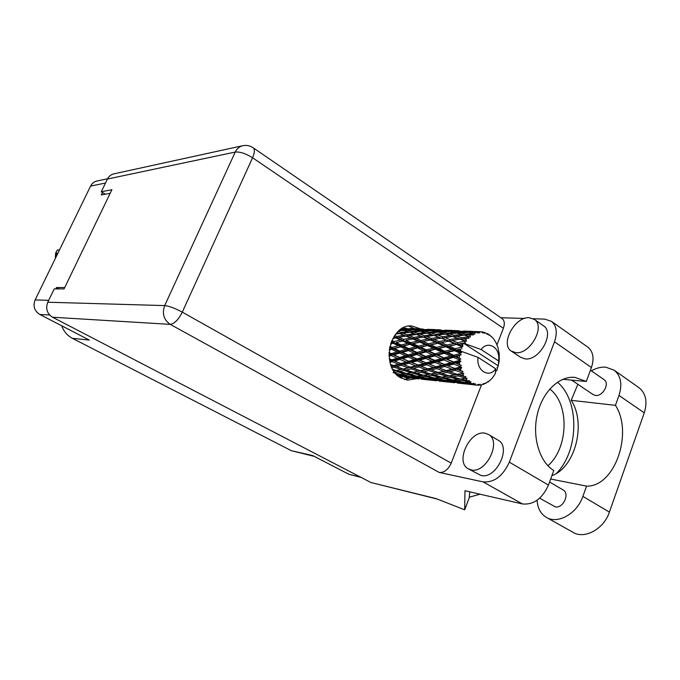 <?xml version="1.0" encoding="UTF-8"?>
<svg xmlns="http://www.w3.org/2000/svg" width="680" height="680" viewBox="0 0 680 680"><rect width="100%" height="100%" fill="white"/><g stroke="black" fill="none" stroke-linecap="round" stroke-linejoin="round"><path stroke-width="1.02" d="M102.493 192.474L101.311 194.913L110.177 193.298M314.271 456.39L291.261 450.653L72.454 338.351L89.318 340.068L39.78 314.457C34.391 310.938 32.836 306.111 35.105 299.965L90.618 186.073C92.021 183.337 94.163 181.654 97.036 181.007L107.576 178.781M64.728 287.512L56.466 287.538L55.803 288.906M361.131 477.428L348.84 474.266L312.681 455.566L291.261 450.653M72.454 338.351C67.346 335.639 63.759 331.449 61.693 325.788M56.466 287.538L59.016 288.906M401.455 377.009L401.047 378.021M405.798 379.398L407.142 377.629M551.905 475.668C575.399 467.347 586.457 423.334 571.2 400.333L577.856 384.276M591.37 370.855C596.25 368.075 601.043 366.843 605.752 367.149L614.287 370.26C620.925 375.904 622.498 384.293 618.987 395.437L615.451 405.339L571.2 400.333M471.062 469.871C485.945 474.037 501.95 441.524 488.546 434.495L485.078 433.202C469.956 429.837 454.716 461.856 468.223 468.784L471.062 469.871M468.52 468.954L480.964 475.464C495.915 479.697 511.776 447.397 498.296 440.308L497.938 440.096M515.865 352.648C529.975 354.611 545.666 326.536 534.438 319.438L529.227 317.696C514.87 316.447 499.944 344.089 511.241 351.058L515.865 352.648M511.666 351.348L520.582 357.298L525.232 358.912C539.393 360.961 554.965 333.072 543.677 325.916L543.201 325.584M420.605 328.899L411.935 326C389.801 323.34 380.111 367.106 400.613 377.774L407.541 380.154L416.704 378.658M408.74 326.145L414.375 328.593M603.925 379.55L604.163 379.721C610.037 383.452 602.76 396.67 595.501 395.445L593.028 394.527L571.702 380.12M563.006 489.889L563.185 489.991C570.188 493.688 562.853 509.022 555.144 506.779L539.665 498.185M483.089 481.882L439.229 472.447L170.238 324.368L52.564 317.228L370.923 482.511L436.058 498.585L464.669 509.813L464.967 490.739L522.402 503.94L483.089 481.882C494.105 482.74 502.86 476.162 509.337 462.162L548.462 485.087C542.232 498.729 533.545 505.01 522.402 503.94M587.401 346.842L588.03 347.284C593.223 351.755 594.354 358.496 591.43 367.514L554.481 341.81L509.337 462.162M554.481 341.81C557.575 332.596 556.588 325.788 551.531 321.394L544.765 319.115L533.375 318.75M524.416 318.469L500.896 317.73M501.925 318.444L502.163 318.606C504.517 320.611 504.925 323.833 503.387 328.262L496.995 344.777M481.465 384.931L451.214 463.148C448.154 469.693 444.159 472.787 439.229 472.447M591.43 367.514L586.33 381.471L562.844 379.296M469.812 491.852L469.268 497.199L480.046 494.207M469.489 497.139L464.669 509.813M586.33 381.471L574.932 377.375C559.181 375.743 542.444 391.808 537.285 414.469C532.006 437.07 539.461 461.813 553.784 470.526L548.462 485.087M52.564 317.228C47.022 313.591 45.424 308.593 47.761 302.226L164.688 305.592L235.254 152.048L107.44 179.035L101.286 191.743L105.323 194.182M101.286 191.743L111.894 189.737L64.056 288.906L54.213 288.906L47.761 302.226M437.308 499.077L370.923 482.511M107.44 179.035C108.868 176.248 111.035 174.513 113.951 173.842L242.837 145.69C239.462 146.472 236.929 148.597 235.254 152.048C240.006 151.623 245.769 153.527 252.569 157.769L182.282 312.137L451.214 463.148M410.516 377.995L404.566 379.534M556.504 473.339C579.113 450.517 579.734 400.699 557.438 382.202M549.755 389.019C569.67 403.758 568.539 448.137 547.918 465.723M638.418 387.294L639.208 387.855C645.94 393.541 647.623 401.872 644.258 412.837L609.39 512.108C603.84 529.176 584.298 539.623 572.875 532.236L546.678 517.548M550.673 479.043L586.56 486.123L582.879 496.392C577.108 513.757 557.49 524.603 546.202 517.284C540.591 513.757 537.557 508.079 537.115 500.225M586.56 486.123C614.678 487.075 633.505 432.964 615.451 405.339M57.995 253.002L55.581 253.334L57.009 255.034M59.551 249.806L57.128 250.163L55.616 253.266M56.397 256.292L56.431 254.787M55.327 258.485L55.573 253.7M495.423 373.031L495.669 371.093L496.731 370.702L497.403 368.942L497.012 367.608L498.023 367.004L497.794 365.508L463.454 343.179L462.613 344.811L460.198 343.791L463.479 343.145L481.142 349.546L498.687 361.012L498.788 357.102C498.312 346.026 486.999 341.028 481.142 349.546M396.958 332.622L397.536 332.826L396.67 332.936M400.444 329.553L401.931 329.919L399.747 330.063M402.824 328.083L406.7 328.482L402.084 328.491M405.977 328.21L402.857 328.066M400.044 376.728L402.254 377.085M398.276 376.116L402.645 376.822L398.973 376.669M396.151 374.111L398.183 374.587L396.738 374.714M393.55 370.727L394.341 370.957L393.771 371.067M391.212 366.12L394.613 365.882L391.433 366.656M390.524 343.986L393.201 343.306L398.25 345.721L392.012 347.403L389.878 346.375M393.201 343.306L390.618 343.706M392.768 338.563L395.879 337.934L400.562 340.051L393.924 341.547L394.255 342.856L391.111 342.278M389.24 350.013L391.654 349.325L397.111 351.917L391.289 353.625L389.028 352.58M399.823 351.126L394.4 348.551L400.613 346.851L405.986 349.401L399.823 351.126L400.52 352.189L392.088 354.552L391.289 353.625M391.654 349.325L392.589 348.551L389.317 349.435M400.613 346.851L392.589 348.551L394.4 348.551M392.012 347.403L392.589 348.551L389.512 348.202M410.074 344.445L415.352 346.919L408.858 348.627L403.512 346.094L411.128 343.978L401.616 346.23L398.25 345.721M399.661 353.107L405.458 355.767L399.729 357.459L393.881 354.824L399.661 353.107L400.52 352.189L402.365 352.325L408.501 350.591L414.188 353.243L408.127 354.986L402.365 352.325M393.881 354.824L392.088 354.552L389.019 355.427M408.501 350.591L409.445 349.8L400.52 352.189L397.111 351.917M417.826 348.075L423.436 350.693L417.027 352.444L411.357 349.8L418.837 347.438L409.445 349.8L405.986 349.401M408.161 356.983L414.281 359.669L408.663 361.309L402.458 358.657L408.161 356.983L408.935 355.921L400.613 358.25L399.729 357.459M416.916 358.904L410.822 356.201L416.857 354.467L422.892 357.187L416.916 358.904L417.809 359.712L409.624 361.947L408.663 361.309M402.458 358.657L400.613 358.25L389.75 361.301M416.857 354.467L417.724 353.524L408.935 355.921L410.822 356.201M408.127 354.986L408.935 355.921L405.458 355.767M426.054 351.909L432.012 354.628L425.68 356.397L419.679 353.668L426.054 351.909L427.014 351.101L417.724 353.524L414.188 353.243M464.916 377.944L465.213 378.326L460.504 379.041L452.685 376.881L458.056 375.904L464.916 377.944L465.842 376.695L460.564 375.402L462.961 374.918L463.828 373.311L457.096 374.289L449.625 371.764L455.353 370.387L461.881 372.716L463.046 371.543L458.022 369.725L460.581 369.078L461.762 367.548L460.079 367.098L454.733 368.483L447.669 365.729L453.798 364.072L459.96 366.562L461.346 365.551L456.671 363.29L459.408 362.55L460.87 361.199L459.298 360.442L453.577 361.998L446.938 359.15L453.517 357.357L459.289 359.873L460.844 359.1L456.586 356.532L461.219 354.671L459.816 353.659L453.696 355.249L447.5 352.469L454.521 350.684L459.91 353.099L461.592 352.614L460.368 351.041L457.793 349.885L460.904 349.146L460.368 351.041M466.378 379.686L467.551 380.834L464.117 379.984L466.378 379.686L466.939 378.114L465.213 378.326M468.86 381.922L464.721 382.449L456.646 380.749L461.745 380.264L468.86 381.922L469.531 380.681L467.551 380.834M470.619 383.095L471.971 383.8L468.452 383.163L470.619 383.095L470.875 381.667L469.225 382.194M473.458 384.404L461.244 383.137L466.165 383.197L473.458 384.404L473.892 383.24L471.971 383.8M476.765 385.152L473.271 384.761L475.396 384.94L475.379 383.741L473.866 384.54M475.396 384.94L476.85 385.161L478.618 384.243L478.839 385.237L480.173 384.217L480.403 385.109L481.865 384.846L483.429 383.63L483.82 384.26L484.942 383.095L485.333 383.622L488.019 381.454L488.512 381.684L492.312 378.063L494.717 374.671L495.414 373.142L495.694 368.781C489.115 378.76 475.915 370.43 478.091 357.391L460.377 350.99M459.91 353.099L459.816 353.659M459.51 355.759L459.348 357.748M459.289 359.873L459.298 360.442M459.408 362.55L459.62 364.505M459.96 366.562L460.079 367.098M460.581 369.078L461.159 370.872M461.881 372.716L462.094 373.192M462.961 374.918L463.862 376.431M417.146 360.893L423.623 363.579L418.072 365.126L411.545 362.508L417.146 360.893L417.809 359.712L419.773 360.137L425.705 358.436L432.098 361.19L426.207 362.856L419.773 360.137M411.545 362.508L409.624 361.947L394.613 365.882L396.517 366.673L401.472 365.339L408.111 367.786L403.18 369.002L396.517 366.673M425.705 358.436L426.488 357.357L417.809 359.712L414.281 359.669M434.792 355.878L441.09 358.675L434.86 360.417L428.485 357.646L434.792 355.878L435.676 354.918L426.488 357.357L422.892 357.187M426.632 364.795L433.449 367.447L427.966 368.857L421.115 366.299L426.632 364.795L427.184 363.511L419.101 365.602L418.072 365.126M436.016 366.767L429.216 364.08L435.081 362.449L441.813 365.202L436.016 366.767L437.053 367.26L429.046 369.163L427.966 368.857M421.115 366.299L419.101 365.602L393.813 371.127M435.081 362.449L435.761 361.241L427.184 363.511L429.216 364.08M426.207 362.856L427.184 363.511L423.623 363.579M444.031 359.95L450.704 362.78L444.533 364.463L437.818 361.683L444.031 359.95L444.822 358.844L435.761 361.241L432.098 361.19M436.619 368.628L443.768 371.203L438.362 372.453L431.162 369.997L436.619 368.628L437.053 367.26L439.169 367.974L444.958 366.452L452.055 369.172L446.301 370.6L439.169 367.974M431.162 369.997L429.046 369.163L408.918 373.065M444.958 366.452L445.519 365.135L437.053 367.26L433.449 367.447M453.798 364.072L454.487 362.831L445.519 365.135L441.813 365.202M447.1 372.351L454.588 374.816L449.2 375.861L441.694 373.541L447.1 372.351L447.389 370.914L438.362 372.453M441.694 373.541L439.467 372.58L423.75 375.25L416.491 373.209L421.345 372.24L428.596 374.433L426.632 374.782L428.561 374.501M455.353 370.387L455.787 368.985L447.389 370.914L449.625 371.764M446.301 370.6L447.389 370.914L443.768 371.203M461.762 367.548L455.787 368.985L452.055 369.172M458.056 375.904L458.218 374.425L449.2 375.861M452.685 376.881L450.33 375.81L445.094 376.584M463.828 373.311L458.218 374.425L460.564 375.402M457.096 374.289L454.588 374.816M401.157 344.973L396.142 342.592L402.755 341.054L407.745 343.357L401.157 344.973L401.616 346.23L403.512 346.094M393.924 341.547L391.808 340.552M395.879 337.934L396.967 337.824L393.805 337.025M402.755 341.054L396.142 342.592M403.648 339.397L398.981 337.331L405.943 336.073L410.601 338.019L403.648 339.397L403.844 340.765L400.562 340.051M419.993 342.15L425.221 344.513L418.378 346.162L413.117 343.714L421.09 341.853L411.128 343.978L407.745 343.357M408.858 348.627L409.445 349.8L411.357 349.8M427.652 345.627L433.194 348.168L426.428 349.894L420.844 347.301L428.723 345.151L418.837 347.438L415.352 346.919M417.027 352.444L417.724 353.524L419.679 353.668M435.787 349.358L441.643 352.036L434.971 353.821L429.037 351.101L436.806 348.704L427.014 351.101L423.436 350.693M425.68 356.397L426.488 357.357L428.485 357.646M444.388 353.277L450.619 356.074L444.006 357.867L437.733 355.07L444.388 353.277L445.358 352.452L435.676 354.918L432.012 354.628M434.86 360.417L437.818 361.683M453.517 357.357L454.41 356.371L444.822 358.844L441.09 358.675M444.533 364.463L447.669 365.729M460.87 361.199L454.487 362.831L450.704 362.78M454.733 368.483L458.022 369.725M410.805 342.644L405.832 340.374L412.777 338.954L417.69 341.122L410.805 342.644L411.128 343.978L413.117 343.714M395.683 334.101L399.491 333.54L403.894 335.249L396.916 336.438L394.647 335.486M399.491 333.54L397.536 332.826M396.916 336.438L396.967 337.824L398.981 337.331M405.943 336.073L403.894 335.249M407.159 340.094L405.832 340.374M412.777 338.954L413.882 338.844L410.601 338.019M425.085 341.071L421.09 341.853L417.69 341.122M418.378 346.162L418.837 347.438L420.844 347.301M437.979 343.298L443.445 345.721L436.348 347.395L430.822 344.887L439.085 343L428.723 345.151L425.221 344.513M426.428 349.894L427.014 351.101L429.037 351.101M446.004 346.868L451.817 349.469L444.762 351.228L438.923 348.568L447.083 346.383L436.806 348.704L433.194 348.168M434.971 353.821L435.676 354.918L437.733 355.07M454.521 350.684L455.558 350.022L445.358 352.452L441.643 352.036M444.006 357.867L444.822 358.844L446.938 359.15M461.219 354.671L454.41 356.371L450.619 356.074M453.577 361.998L456.671 363.29M420.894 340.459L415.981 338.342L423.215 337.067L428.111 339.065L420.894 340.459L421.09 341.853L430.389 340.025L435.557 342.244L428.392 343.791L423.198 341.471M413.822 337.433L409.173 335.546L416.423 334.475L421.056 336.217L413.822 337.433L413.882 338.844L415.981 338.342M407.116 334.747L402.721 333.106L409.964 332.248L414.375 333.736L407.116 334.747L407.039 336.141L409.173 335.546M398.828 330.82L403.801 330.412L408.008 331.627L400.775 332.418L398.063 331.508M403.317 330.446L401.931 329.919M400.775 332.418L400.554 333.778L402.721 333.106M409.81 332.265L408.008 331.627M416.423 334.475L414.375 333.736M423.215 337.067L421.056 336.217M430.389 340.025L431.502 339.906L428.111 339.065M428.392 343.791L428.723 345.151L430.822 344.887M443.776 342.1L439.085 343L435.557 342.244M436.348 347.395L436.806 348.704L438.923 348.568M456.748 344.497L461.788 346.681L461.584 347.191L455.09 348.687L449.31 346.111L457.861 344.19L447.083 346.383L443.445 345.721M444.762 351.228L445.358 352.452L447.5 352.469M460.904 349.146L455.558 350.022L451.817 349.469M453.696 355.249L454.41 356.371L456.586 356.532M431.443 338.47L426.572 336.532L434.078 335.435L438.957 337.238L431.443 338.47L431.502 339.906L441.235 338.104L446.369 340.153L438.889 341.572L433.721 339.397M424.405 335.707L419.773 334.024L427.278 333.157L431.919 334.688L424.405 335.707L424.32 337.135L426.572 336.532M417.724 333.319L413.304 331.908L420.784 331.271L425.212 332.528L417.724 333.319L417.503 334.713L419.773 334.024M411.349 331.322L407.133 330.183L414.545 329.8L418.812 330.769L411.349 331.322L411.009 332.588M401.489 328.848L408.536 328.729L412.649 329.418L405.254 329.724L401.412 328.899M407.295 328.738L406.7 328.482M405.254 329.724L404.88 330.709M413.67 329.834L412.649 329.418M405.28 330.82L407.133 330.183M420.265 331.313L418.812 330.769M411.111 332.622L413.304 331.908M427.108 333.175L425.212 332.528M434.078 335.435L431.919 334.688M441.235 338.104L438.957 337.238M446.752 344.99L441.294 342.601L448.774 341.139L454.214 343.417L446.752 344.99L447.083 346.383L449.31 346.111M438.889 341.572L439.085 343L441.294 342.601M448.774 341.139L449.896 341.012L446.369 340.153M463.42 343.153L457.861 344.19L454.214 343.417M455.09 348.687L455.558 350.022L457.793 349.885M461.975 348.576L461.584 347.191M442.442 336.719L437.546 334.985L445.34 334.109L450.228 335.673L442.442 336.719L442.348 338.173L452.506 336.447L457.648 338.291L449.846 339.541L444.712 337.56M435.387 334.262L430.746 332.809L438.481 332.171L443.164 333.455L435.387 334.262L435.166 335.682L437.546 334.985M428.672 332.214L424.226 331.041L431.911 330.65L436.407 331.653L428.672 332.214L428.341 333.498M422.246 330.574L417.962 329.681L425.57 329.553L429.904 330.267L422.246 330.574L421.88 331.568M416.05 329.341L411.918 328.738L423.631 329.298L416.05 329.341L415.701 330.038M410.057 328.525L417.52 328.746L409.793 328.925M405.577 328.346L406.019 328.194M410.873 329.103L411.918 328.738M424.252 329.562L423.631 329.298M416.44 330.208L417.962 329.681M430.967 330.692L429.904 330.267M422.305 331.687L424.226 331.041M437.92 332.214L436.407 331.653M428.459 333.531L430.746 332.809M445.137 334.126L443.164 333.455M452.506 336.447L450.228 335.673M457.665 342.728L452.242 340.501L460.037 339.184L464.788 341.028L457.665 342.728L457.861 344.19L460.198 343.791M449.846 339.541L449.896 341.012L452.242 340.501M460.037 339.184L457.648 338.291M461.788 346.681L462.893 346.256L462.613 344.811M463.479 343.145L465.452 342.796L464.5 341.453M453.832 335.249L448.927 333.752L456.952 333.106L461.898 334.433L453.832 335.249L453.602 336.702L464.185 335.096L470.381 337L470.092 335.368L467.908 334.738L473.365 334.925L472.906 333.6L465.613 334.109L460.658 332.868L468.911 332.477L474.844 334.186L474.835 332.75L472.702 332.358L476.289 332.291L478.083 333.157L477.853 331.95L465.579 331.322L478.269 331.891L479.629 332.928L479.85 331.763L477.717 331.627L480.752 331.772M446.752 333.14L442.051 331.933L450.015 331.543L454.75 332.571L446.752 333.14L446.42 334.441M439.96 331.449L435.446 330.539L443.309 330.412L447.899 331.143L439.96 331.449L439.586 332.46M433.423 330.183L429.054 329.562L441.269 330.149L433.423 330.183L433.075 330.897M427.1 329.341L434.817 329.57L426.844 329.749M422.798 329.01L418.531 328.848M464.788 341.028L466.522 341.199L465.927 339.473L463.641 338.631L469.064 338.207L468.358 336.829L461.252 337.764L456.11 335.997M498.687 361.012L498.363 365.475L497.794 365.508M480.054 331.729L481.321 331.798L482.91 332.996L483.285 332.07L484.432 333.293L484.815 332.469L487.552 334.441L488.036 333.897L488.945 335.231L489.421 334.789L493.383 338.58L495.618 341.912L497.837 347.08L499.162 353.37L499.273 359.975L498.363 365.475M481.058 331.78L479.85 331.763M476.289 332.291L474.835 332.75M471.427 334.441L470.092 335.368M467.067 338.138L465.927 339.473M422.39 329.154L422.841 329.001M427.983 329.927L429.054 329.562M441.923 330.421L441.269 330.149M433.874 331.067L435.446 330.539M449.021 331.585L447.899 331.143M440.054 332.588L442.051 331.933M456.339 333.149L454.75 332.571M446.565 334.483L448.927 333.752M463.956 335.121L461.898 334.433M461.252 337.764L461.167 339.252L463.641 338.631M458.447 332.375L453.679 331.432L461.831 331.313L466.675 332.07L458.447 332.375L458.073 333.396M451.554 331.067L446.93 330.421L459.663 331.032L451.554 331.067L451.197 331.789M444.856 330.191L452.863 330.438L444.601 330.599M440.334 329.851L435.685 329.673M439.909 329.995L440.377 329.842M445.817 330.795L446.93 330.421M460.351 331.322L459.663 331.032M452.047 331.967L453.679 331.432M467.848 332.52L466.675 332.07M458.583 333.523L460.658 332.868M465.443 335.478L467.908 334.738M465.613 334.109L465.273 335.427M463.394 331.083L471.682 331.339L463.131 331.491M458.6 330.726L453.577 330.539M458.175 330.871L458.651 330.709M464.431 331.695L465.579 331.322M470.458 331.993L470.101 332.716M471.019 332.902L472.702 332.358M477.675 331.644L472.235 331.44M482.877 331.993L481.44 331.891M477.233 331.78L477.717 331.627M484.815 332.469L483.701 332.512M487.662 333.684L486.744 333.557M489.421 334.789L488.716 334.892M491.912 336.923L491.334 336.804M413.5 378.25L418.99 378.896M404.532 377.349L413.363 378.284L404.532 377.349M403.325 376.652L402.645 376.822M401.438 376.788L401.923 377.051M405.969 377.324L405.764 376.848M478.091 357.391L495.694 368.781M487.543 381.981L488.138 381.956M430.712 380.111L436.424 380.783M421.362 379.168L430.576 380.146L421.362 379.168M415.25 378.437L407.839 377.383L412.021 377.392L419.492 378.641L415.25 378.437M397.604 375.547L401.429 375.3L408.68 376.779L404.506 376.848L397.715 375.64M399.678 374.272L398.183 374.587M401.429 375.3L401.225 374.238M409.793 376.516L408.68 376.779M406.81 376.83L407.839 377.383M412.021 377.392L411.782 376.609M420.206 378.462L419.492 378.641M418.166 378.599L418.668 378.862M422.926 379.151L422.73 378.675M484.636 383.418L485.333 383.622M482.469 384.387L483.412 384.404M448.673 382.05L454.606 382.747M438.906 381.063L448.537 382.083L438.906 381.063M432.574 380.307L424.889 379.219L429.318 379.245L437.053 380.528L432.574 380.307M421.455 378.675L413.967 377.341L418.353 377.094L425.85 378.615L421.455 378.675M410.618 376.686L403.368 375.13L407.719 374.62L414.995 376.354L410.618 376.686M394.68 372.359L397.46 371.875L404.473 373.796L400.12 374.374L393.091 372.615M397.46 371.875L397.477 370.49L394.341 370.957M406.402 373.447L404.473 373.796M401.591 374.195L403.368 375.13M407.719 374.62L407.592 373.295M416.559 376.04L414.995 376.354M412.505 376.567L413.967 377.341M418.353 377.094L418.14 376.023M427.023 378.352L425.85 378.615M423.835 378.658L424.889 379.219M429.318 379.245L429.08 378.462M437.792 380.35L437.053 380.528M435.6 380.477L436.11 380.74M440.598 381.055L440.394 380.579M479.289 384.897L480.403 385.109M467.398 384.081L473.569 384.795M476.943 385.118L478.414 385.245M457.181 383.036L467.262 384.115L457.181 383.036M450.644 382.262L442.68 381.14L447.355 381.183L455.353 382.5L450.644 382.262M439.11 380.57L431.366 379.202L435.982 378.964L443.768 380.528L439.11 380.57M427.899 378.522L420.376 376.924L424.975 376.423L432.505 378.207L427.899 378.522M417.027 376.15L409.751 374.34L414.35 373.6L421.608 375.572L417.027 376.15M406.504 373.473L399.508 371.484L404.124 370.524L411.111 372.666L406.504 373.473M391.952 367.829L394.332 367.234L401.022 369.512L396.389 370.541L392.768 369.401M394.332 367.234L394.613 365.882L390.618 364.48M396.389 370.541L399.508 371.484M404.124 370.524L404.269 369.129L401.022 369.512M414.35 373.6L414.366 372.19L411.111 372.666M407.66 373.286L409.751 374.34M423.623 375.216L421.608 375.572M418.548 375.972L420.376 376.924M424.975 376.423L424.855 375.079M434.137 377.885L432.505 378.207M429.853 378.411L431.366 379.202M435.982 378.964L435.769 377.876M444.992 380.256L443.768 380.528M441.583 380.57L442.68 381.14M447.355 381.183L447.117 380.383M456.135 382.322L455.353 382.5M453.772 382.44L454.3 382.712M459.042 383.044L458.838 382.559M457.538 382.551L449.514 381.14L454.376 380.911L462.451 382.525L457.538 382.551M445.927 380.443L438.124 378.794L442.969 378.301L450.772 380.128L445.927 380.443M434.639 378.003L427.116 376.142L431.945 375.394L439.484 377.425L434.639 378.003M413.262 372.24L406.283 370.039L411.188 368.866L418.124 371.203L413.262 372.24L416.491 373.209M389.997 362.346L392.232 361.692L398.539 364.208L393.558 365.585M392.232 361.692L392.776 360.459L389.589 360.527M401.472 365.339L401.888 364.021L398.539 364.208M403.18 369.002L406.283 370.039M411.188 368.866L411.476 367.489L408.111 367.786M421.345 372.24L421.498 370.821L418.124 371.203M431.945 375.394L431.962 373.957L428.596 374.433M424.94 375.062L427.116 376.142M441.583 377.069L439.484 377.425M436.22 377.833L438.124 378.794M442.969 378.301L442.85 376.941M452.481 379.805L450.772 380.128M447.942 380.332L449.514 381.14M454.376 380.911L454.172 379.814M463.735 382.245L462.451 382.525M460.105 382.559L461.244 383.137M466.165 383.197L465.936 382.389M472.736 384.489L473.271 384.761M453.033 379.933L445.221 378.021L450.304 377.273L458.133 379.363L453.033 379.933M441.737 377.111L434.197 375.003L439.314 374.034L446.819 376.286L441.737 377.111M430.848 374.017L423.615 371.748L428.757 370.575L435.965 372.971L430.848 374.017L434.197 375.003M420.401 370.694L413.474 368.296L418.676 366.953L425.561 369.461L420.401 370.694L423.615 371.748M410.405 367.183L403.801 364.692L409.079 363.214L415.625 365.789L410.405 367.183L413.474 368.296M400.868 363.545L394.596 360.995L399.95 359.405L406.181 362.024L400.868 363.545L403.801 364.692M389.053 356.269L391.323 355.589L397.205 358.216L391.816 359.822L389.3 358.743M388.994 354.407L392.088 354.552L391.323 355.589M391.816 359.822L394.596 360.995M397.205 358.216L400.613 358.25L399.95 359.405M406.181 362.024L409.624 361.947L409.079 363.214M415.625 365.789L419.101 365.602L418.676 366.953M425.561 369.461L429.046 369.163L428.757 370.575M435.965 372.971L439.467 372.58L439.314 374.034M446.819 376.286L450.33 375.81L450.304 377.273M442.96 376.924L445.221 378.021M458.133 379.363L460.326 378.998M454.665 379.763L456.646 380.749M461.627 378.879L461.745 380.264M466.82 382.347L468.452 383.163M464.117 379.984L461.762 378.862M424.074 367.421L389.011 353.175M466.939 378.114L464.474 378.445M406.19 365.611L389.342 359.048M470.381 337L469.327 336.694M466.522 341.199L449.854 335.537M462.893 346.256L431.29 334.45M461.592 352.614L431.502 339.906L413.5 333.412M460.844 359.1L413.882 338.844L397.341 332.699M461.346 365.551L393.924 336.566M463.046 371.543L435.761 361.241L391.391 341.555M442.782 369.317L417.809 359.712L389.7 347.216M105.51 183.031L90.618 186.073M35.105 299.965L48.697 300.305M49.648 315.01L39.78 314.457M348.84 474.266L360.51 477.105M503.387 328.262L252.569 157.769C254.711 152.762 254.957 149.456 253.283 147.849L253.113 147.73M170.238 324.368C174.386 323.841 178.398 319.762 182.282 312.137C175.023 308.269 169.158 306.085 164.688 305.592C161.891 313.582 163.744 319.838 170.238 324.368M582.879 496.392L609.39 512.108M618.987 395.437L644.258 412.837M488.546 434.495L498.296 440.308M534.438 319.438L543.677 325.916M604.163 379.721L590.444 370.209M563.185 489.991L549.593 481.992M502.163 318.606L253.283 147.849C250.078 145.69 246.594 144.968 242.837 145.69M588.03 347.284L551.531 321.394M614.287 370.26L639.208 387.855M498.788 357.102L499.239 354.705M408.892 373.074L410.805 372.784M476.272 385.101L476.731 385.152M445.137 376.575L447.108 376.295M466.548 378.173L464.559 378.437M469.982 336.889L468.52 336.438M449.021 335.274L450.925 335.861M430.431 334.177L432.293 334.764M412.615 333.124L414.46 333.719"/></g></svg>
